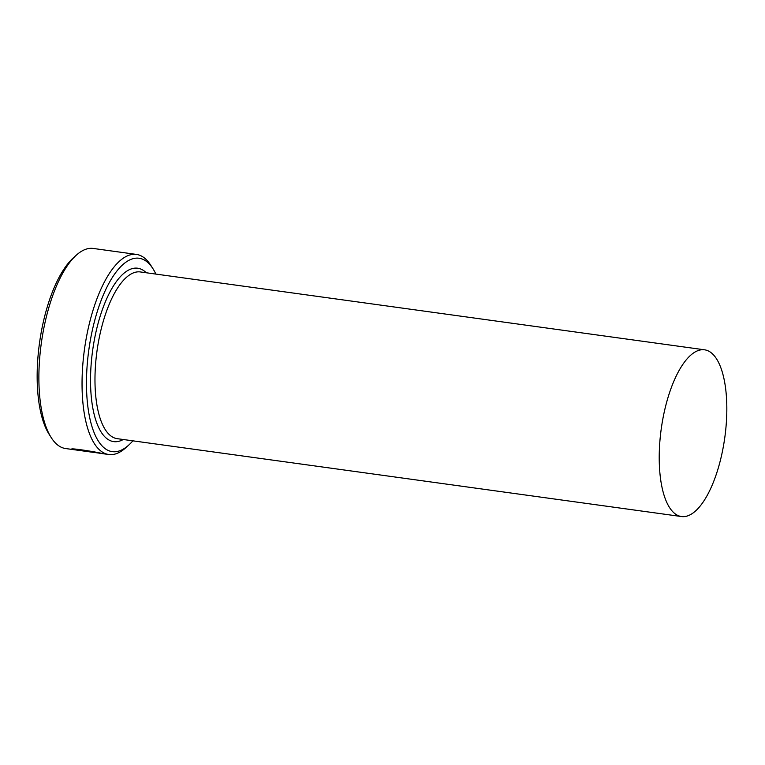 <?xml version="1.0" encoding="UTF-8"?>
<svg xmlns="http://www.w3.org/2000/svg" width="765" height="765" viewBox="0 0 765 765"><rect width="100%" height="100%" fill="white"/><g stroke="black" fill="none" stroke-linecap="round" stroke-linejoin="round"><path stroke-width="1.15" d="M100.339 453.282L65.637 448.548A100.999 38.489 97.9 0 1 51.15 437.484A100.999 38.489 97.9 0 1 41.033 345.331A100.999 38.489 97.9 0 1 76.309 255.175A100.999 38.489 97.9 0 1 93.254 248.453L136.419 254.41A100.999 38.489 -82.1 0 1 150.906 265.474L153.048 268.859A97.633 37.208 97.9 0 0 88.568 351.824A97.633 37.208 97.9 0 0 128.721 445.096A97.633 37.208 97.9 0 0 132.861 440.831M72.627 449.122L71.92 449.304M99.756 453.243C95.338 452.345 74.377 448.615 75.113 449.791L92.01 452.125A100.999 38.489 97.9 0 0 93.225 452.354L72.57 449.504C66.134 447.238 96.294 451.809 102.711 453.655M128.721 445.096L125.747 447.783A100.999 38.489 -82.1 0 1 108.802 454.506A100.999 38.489 -82.1 0 1 84.207 351.288A100.999 38.489 -82.1 0 1 136.419 254.41M51.15 437.484L49.008 434.09A97.633 37.208 -82.1 0 1 39.235 345.015A97.633 37.208 -82.1 0 1 73.335 257.862L76.309 255.175M661.017 430.542A84.16 32.073 97.9 0 0 681.519 516.547A84.16 32.073 97.9 0 0 725.029 435.811A84.16 32.073 97.9 0 0 704.527 349.806A84.16 32.073 97.9 0 0 661.017 430.542M75.2 449.122L75.113 449.791L75.276 449.084M155.878 274.09A97.633 37.208 97.9 0 0 153.048 268.859M74.32 449.065L75.19 449.189M681.519 516.547L117.275 438.68A84.16 32.073 -82.1 0 1 96.773 352.675A84.16 32.073 -82.1 0 1 140.282 271.938L704.527 349.806M123.261 439.512A87.526 33.354 -82.1 0 1 92.412 352.139A87.526 33.354 -82.1 0 1 146.278 272.761M108.802 454.506L102.127 453.588"/></g></svg>
